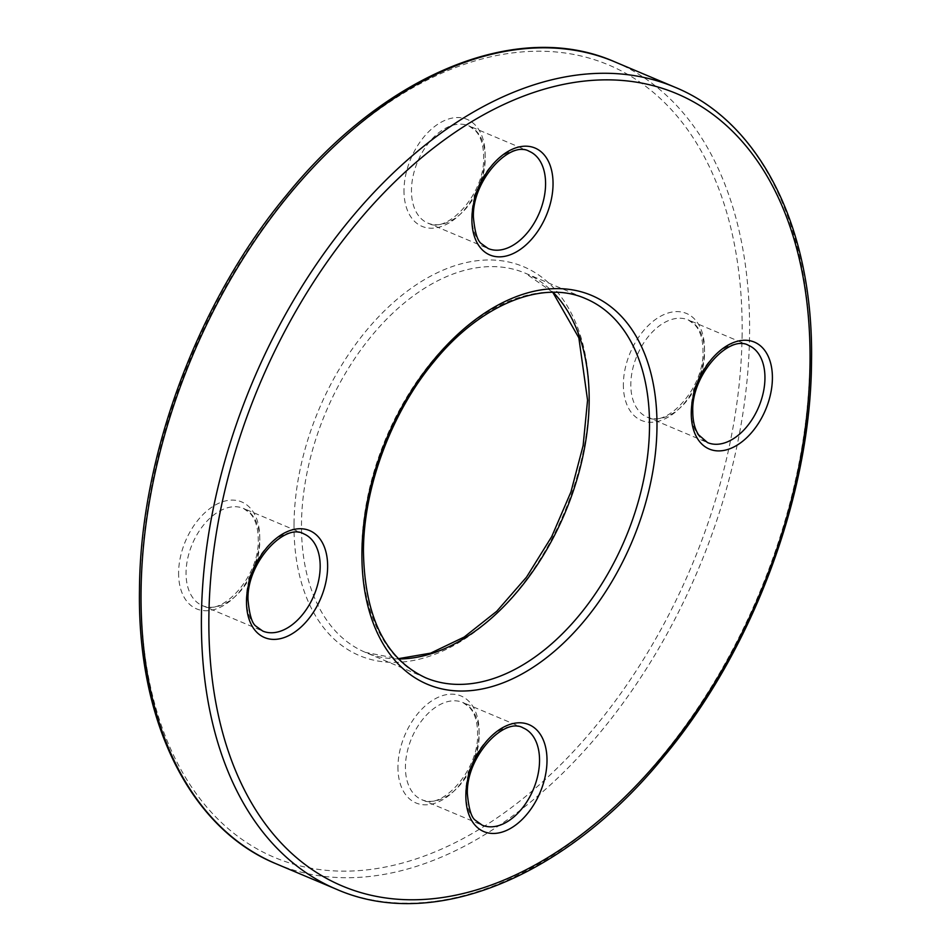 <?xml version="1.0" encoding="UTF-8"?>
<svg xmlns="http://www.w3.org/2000/svg" width="951" height="951" viewBox="0 0 951 951"><rect width="100%" height="100%" fill="white"/><g stroke="black" fill="none" stroke-linecap="round" stroke-linejoin="round"><path stroke-width="0.71" stroke-dasharray="4.75 3.57" d="M471.815 215.556A52.757 33.273 112.9 0 0 488.196 248.532L427.831 223.081A52.757 33.273 -67.1 0 1 411.462 190.093A52.757 33.273 -67.1 0 1 431.183 139.904A52.757 33.273 -67.1 0 1 468.843 125.853A52.757 33.273 -67.1 0 1 485.224 158.841A52.757 33.273 -67.1 0 1 465.503 209.03A52.757 33.273 -67.1 0 1 427.831 223.081C446.697 234.624 485.022 194.182 483.631 157.212C483.631 147.441 481.717 139.619 477.913 133.758L475.548 130.679L468.843 125.853L529.208 151.316A52.757 33.273 112.9 0 0 491.536 165.367A52.757 33.273 112.9 0 0 471.815 215.556M465.776 792.159A52.757 33.273 112.9 0 0 482.157 825.147L421.792 799.684A52.757 33.273 -67.1 0 1 405.423 766.708A52.757 33.273 -67.1 0 1 425.145 716.519A52.757 33.273 -67.1 0 1 462.804 702.468A52.757 33.273 -67.1 0 1 479.185 735.444A52.757 33.273 -67.1 0 1 459.464 785.633A52.757 33.273 -67.1 0 1 421.792 799.684C440.658 811.227 478.983 770.785 477.592 733.827C477.592 724.044 475.678 716.222 471.874 710.361L469.509 707.282L462.804 702.468L523.169 727.919A52.757 33.273 112.9 0 0 485.497 741.97A52.757 33.273 112.9 0 0 465.776 792.159M674.853 87.195A435.261 274.506 -67.1 0 1 809.943 359.288A435.261 274.506 -67.1 0 1 647.227 773.353A435.261 274.506 -67.1 0 1 336.499 889.268M552.781 292.302L525.297 273.187L585.65 298.65A205.761 129.764 112.9 0 0 438.768 353.451A205.761 129.764 112.9 0 0 361.844 549.179A205.761 129.764 112.9 0 0 425.703 677.813L365.35 652.35A205.761 129.764 -67.1 0 1 301.491 523.716A205.761 129.764 -67.1 0 1 378.403 327.988A205.761 129.764 -67.1 0 1 525.297 273.187A205.761 129.764 -67.1 0 1 553.125 292.302M246.416 598.096A52.757 33.273 112.9 0 0 262.785 631.084L202.432 605.621A52.757 33.273 -67.1 0 1 186.051 572.645A52.757 33.273 -67.1 0 1 205.773 522.456A52.757 33.273 -67.1 0 1 243.444 508.405A52.757 33.273 -67.1 0 1 259.813 541.381A52.757 33.273 -67.1 0 1 240.092 591.57A52.757 33.273 -67.1 0 1 202.432 605.621C221.298 617.163 259.623 576.722 258.232 539.764C258.22 529.98 256.318 522.158 252.502 516.298L250.137 513.219L243.444 508.405L303.797 533.868A52.757 33.273 112.9 0 0 266.137 547.907A52.757 33.273 112.9 0 0 246.416 598.096M691.187 409.619A52.757 33.273 112.9 0 0 707.556 442.595L647.203 417.132A52.757 33.273 -67.1 0 1 630.822 384.156A52.757 33.273 -67.1 0 1 650.543 333.967A52.757 33.273 -67.1 0 1 688.215 319.916A52.757 33.273 -67.1 0 1 704.584 352.904A52.757 33.273 -67.1 0 1 684.863 403.093A52.757 33.273 -67.1 0 1 647.203 417.132C666.069 428.687 704.394 388.246 703.003 351.276C702.991 341.504 701.089 333.682 697.273 327.822L694.908 324.743L688.215 319.916L748.568 345.379A52.757 33.273 112.9 0 0 710.908 359.43A52.757 33.273 112.9 0 0 691.187 409.619M742.125 333.801A429.983 271.178 -67.1 0 1 437.472 850.848A429.983 271.178 -67.1 0 1 140.974 588.55A429.983 271.178 -67.1 0 1 445.627 71.515A429.983 271.178 -67.1 0 1 742.125 333.801M276.147 863.805A435.261 274.506 112.9 0 0 586.874 747.89A435.261 274.506 112.9 0 0 749.578 333.837A435.261 274.506 112.9 0 0 614.501 61.732M398.457 658.948A205.761 129.764 -67.1 0 1 365.35 652.35L398.219 658.698M294.025 523.692A211.039 133.092 112.9 0 0 439.54 652.422A211.039 133.092 112.9 0 0 589.073 398.659A211.039 133.092 112.9 0 0 443.546 269.929A211.039 133.092 112.9 0 0 294.025 523.692M397.958 766.672A58.035 36.602 112.9 0 0 437.983 802.073A58.035 36.602 112.9 0 0 479.102 732.294A58.035 36.602 112.9 0 0 439.077 696.893A58.035 36.602 112.9 0 0 397.958 766.672M178.598 572.609A58.035 36.602 112.9 0 0 218.611 608.01A58.035 36.602 112.9 0 0 259.73 538.23A58.035 36.602 112.9 0 0 219.717 502.829A58.035 36.602 112.9 0 0 178.598 572.609M403.997 190.069A58.035 36.602 112.9 0 0 444.022 225.47A58.035 36.602 112.9 0 0 485.141 155.679A58.035 36.602 112.9 0 0 445.116 120.278A58.035 36.602 112.9 0 0 403.997 190.069M623.369 384.133A58.035 36.602 112.9 0 0 663.382 419.534A58.035 36.602 112.9 0 0 704.501 349.742A58.035 36.602 112.9 0 0 664.487 314.341A58.035 36.602 112.9 0 0 623.369 384.133"/><path stroke-width="1.43" d="M553.042 184.328A58.035 36.602 -67.1 0 1 511.923 254.107A58.035 36.602 -67.1 0 1 471.898 218.706A58.035 36.602 -67.1 0 1 513.017 148.927A58.035 36.602 -67.1 0 1 553.042 184.328M488.196 248.532A52.757 33.273 112.9 0 0 525.855 234.481A52.757 33.273 112.9 0 0 545.577 184.292A52.757 33.273 112.9 0 0 529.208 151.316C510.342 139.773 472.017 180.214 473.408 217.173C474.811 232.377 477.521 241.245 481.551 243.777L488.196 248.532M547.003 760.931A58.035 36.602 -67.1 0 1 505.884 830.722A58.035 36.602 -67.1 0 1 465.859 795.321A58.035 36.602 -67.1 0 1 506.978 725.53A58.035 36.602 -67.1 0 1 547.003 760.931M482.157 825.147A52.757 33.273 112.9 0 0 519.817 811.096A52.757 33.273 112.9 0 0 539.538 760.907A52.757 33.273 112.9 0 0 523.169 727.919C504.303 716.376 465.978 756.818 467.369 793.788C468.772 808.992 471.482 817.848 475.512 820.38L482.157 825.147M674.853 87.195C760.99 122.394 813.711 229.405 811.524 360.916C810.977 495.126 752.681 650.769 663.013 757.638C565.167 877.571 432.978 931.754 336.499 889.268A435.261 274.506 -67.1 0 1 201.422 617.163A435.261 274.506 -67.1 0 1 364.126 203.11A435.261 274.506 -67.1 0 1 674.853 87.195L614.501 61.732A435.261 274.506 112.9 0 0 303.773 177.647A435.261 274.506 112.9 0 0 141.057 591.712A435.261 274.506 112.9 0 0 276.147 863.805C190.01 828.606 137.289 721.595 139.476 590.084C140.035 456.242 197.986 301.063 287.273 194.218C385.191 73.726 517.784 19.127 614.501 61.732M208.875 617.199A429.983 271.178 112.9 0 0 505.373 879.485A429.983 271.178 112.9 0 0 810.026 362.45A429.983 271.178 112.9 0 0 513.528 100.152A429.983 271.178 112.9 0 0 208.875 617.199M656.975 427.308A211.039 133.092 -67.1 0 1 507.454 681.071A211.039 133.092 -67.1 0 1 361.927 552.341A211.039 133.092 -67.1 0 1 511.46 298.578A211.039 133.092 -67.1 0 1 656.975 427.308M425.703 677.813A205.761 129.764 112.9 0 0 572.597 623.012A205.761 129.764 112.9 0 0 649.509 427.284A205.761 129.764 112.9 0 0 585.65 298.65C542.7 279.404 480.778 304.082 434.167 361.439C391.503 412.449 363.662 487.031 363.437 550.795C364.471 616.569 385.226 658.9 425.703 677.813M327.631 566.867A58.035 36.602 -67.1 0 1 286.513 636.659A58.035 36.602 -67.1 0 1 246.499 601.258A58.035 36.602 -67.1 0 1 287.618 531.466A58.035 36.602 -67.1 0 1 327.631 566.867M262.785 631.084A52.757 33.273 112.9 0 0 300.457 617.033A52.757 33.273 112.9 0 0 320.178 566.844A52.757 33.273 112.9 0 0 303.797 533.868C284.931 522.313 246.606 562.754 247.997 599.724C249.4 614.928 252.122 623.785 256.14 626.317L262.785 631.084M772.402 378.391A58.035 36.602 -67.1 0 1 731.283 448.171A58.035 36.602 -67.1 0 1 691.27 412.77A58.035 36.602 -67.1 0 1 732.389 342.99A58.035 36.602 -67.1 0 1 772.402 378.391M707.556 442.595A52.757 33.273 112.9 0 0 745.227 428.544A52.757 33.273 112.9 0 0 764.949 378.355A52.757 33.273 112.9 0 0 748.568 345.379C729.702 333.837 691.377 374.278 692.768 411.236C692.78 421.079 694.705 428.925 698.557 434.797L707.556 442.595M553.125 292.302A205.761 129.764 -67.1 0 1 589.156 401.821A205.761 129.764 -67.1 0 1 398.457 658.948M398.219 658.698L430.66 653.135L464.159 637.063L496.767 611.255L526.521 577.126L551.735 536.578L570.957 491.893L583.129 445.567L587.563 400.205L578.85 337.819L552.781 292.302M336.499 889.268L276.147 863.805"/></g></svg>
